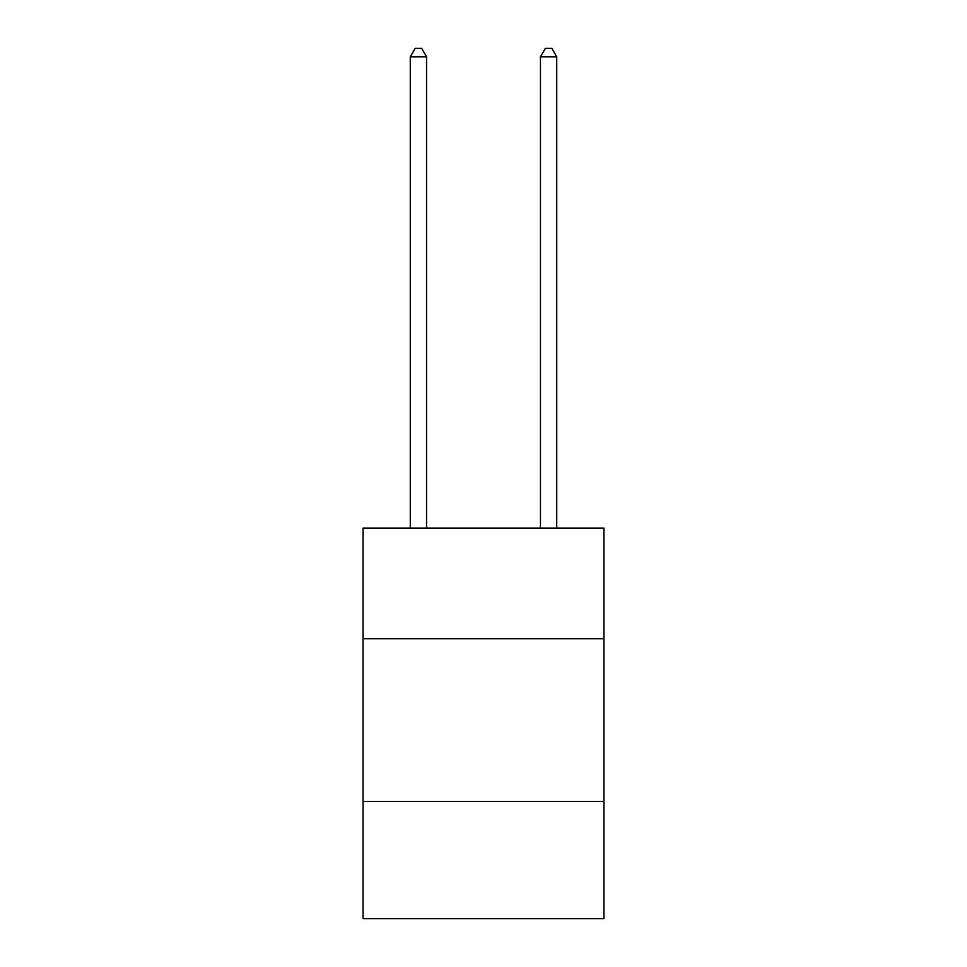 <?xml version="1.0" encoding="UTF-8"?>
<svg xmlns="http://www.w3.org/2000/svg" width="967" height="967" viewBox="0 0 967 967"><rect width="100%" height="100%" fill="white"/><g stroke="black" fill="none" stroke-linecap="round" stroke-linejoin="round"><path stroke-width="1.45" d="M603.928 638.752L603.928 528.091L363.072 528.091L363.072 638.752L603.928 638.752L603.928 918.65L363.072 918.65L363.072 638.752M603.928 801.486L363.072 801.486M426.544 528.091L426.544 56.811L410.274 56.811L410.274 528.091M410.274 56.811L415.157 48.35L421.66 48.35L426.544 56.811M556.726 528.091L556.726 56.811L540.456 56.811L540.456 528.091M540.456 56.811L545.34 48.35L551.843 48.35L556.726 56.811"/></g></svg>
